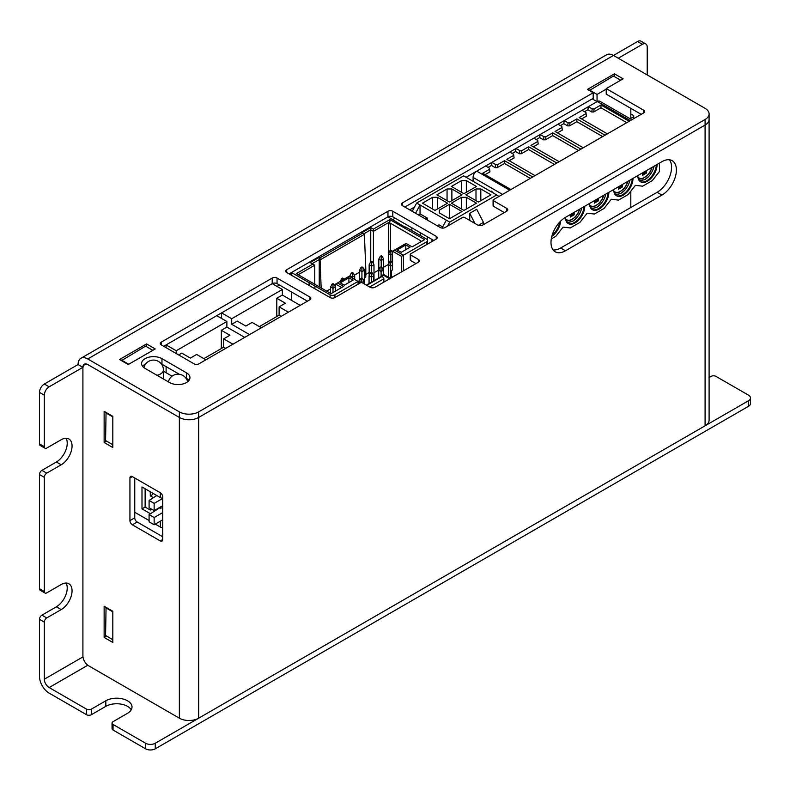 <?xml version="1.0" encoding="UTF-8"?>
<svg xmlns="http://www.w3.org/2000/svg" width="790" height="790" viewBox="0 0 790 790"><rect width="100%" height="100%" fill="white"/><g stroke="black" fill="none" stroke-linecap="round" stroke-linejoin="round"><path stroke-width="1.19" d="M45.03 593.043L40.211 590.258A3.407 1.965 -60 0 1 39.5 588.698L39.5 474.533A3.407 1.965 -60 0 1 41.91 470.356L46.738 473.141A3.407 1.965 120 0 0 44.319 477.318L44.319 591.483A3.407 1.965 120 0 0 45.03 593.043A3.407 1.965 120 0 0 46.738 592.875L61.205 584.521A15.346 8.858 120 0 1 68.878 583.761A15.346 8.858 120 0 1 71.228 596.065A15.346 8.858 120 0 1 61.205 609.584L56.376 606.799A15.346 8.858 120 0 0 66.074 583.04M46.738 473.141L61.205 464.787A15.346 8.858 120 0 0 71.228 451.258A15.346 8.858 120 0 0 68.878 438.964A15.346 8.858 120 0 0 61.205 439.724L46.738 448.078A3.407 1.965 120 0 1 45.03 448.246A3.407 1.965 120 0 1 44.319 446.686L44.319 395.168A6.824 3.94 120 0 1 49.148 386.814L82.91 367.32L78.082 364.536A13.637 7.88 -120 0 1 80.906 358.295A13.637 7.88 -120 0 1 87.73 358.966L179.369 411.876A13.637 7.88 0 0 0 198.665 411.876L705.095 119.488A13.637 7.88 0 0 0 709.094 113.918A13.637 7.88 0 0 0 705.095 108.349L613.455 55.448A13.637 7.88 -120 0 0 606.631 54.767L80.906 358.295M647.217 74.931L647.217 47.094A6.824 3.94 120 0 0 645.805 43.964A6.824 3.94 120 0 0 642.389 44.309L618.274 58.233M131.239 709.835A15.346 8.858 0 0 0 105.82 706.349L91.354 714.703A3.407 1.965 180 0 1 86.525 714.703L49.148 693.126A13.637 7.88 60 0 1 39.5 676.418L39.5 619.33A3.407 1.965 -60 0 1 41.91 615.153L46.738 617.938A3.407 1.965 120 0 0 44.319 622.115L44.319 679.202L82.98 656.885M46.738 617.938L61.205 609.584M41.91 615.153L56.376 606.799M86.525 714.703L86.525 709.134L49.148 687.557A6.824 3.94 60 0 1 44.319 679.202M113.049 730.019A3.407 1.965 180 0 1 112.052 728.627L112.052 723.057A3.407 1.965 0 0 0 113.049 724.45L145.607 743.252A6.824 3.94 0 0 0 155.255 743.252L155.255 748.821A6.824 3.94 180 0 1 145.607 748.821L113.049 730.019L113.049 724.45M155.255 743.252L748.505 400.737A6.824 3.94 0 0 0 750.5 397.953L750.5 403.522A6.824 3.94 180 0 1 748.505 406.307L155.255 748.821M750.5 397.953A6.824 3.94 0 0 0 748.505 395.168L715.947 376.376A3.407 1.965 0 0 0 711.119 376.376L709.094 377.551M86.525 709.134A3.407 1.965 0 0 0 91.354 709.134L105.82 700.779A15.346 8.858 0 0 1 122.539 698.864A15.346 8.858 0 0 1 132.019 707.05A15.346 8.858 0 0 1 127.526 713.311L113.049 721.665A3.407 1.965 0 0 0 112.052 723.057M87.73 358.966L637.57 41.524A6.824 3.94 -60 0 1 640.976 41.179L645.805 43.964M45.03 448.246L40.211 445.461A3.407 1.965 -60 0 1 39.5 443.901L39.5 392.383A6.824 3.94 -60 0 1 44.319 384.029L78.082 364.536M41.91 470.356L56.376 462.002A15.346 8.858 120 0 0 66.074 438.243M179.369 411.876L179.369 417.446L88.697 365.089A8.186 4.73 -120 0 0 84.599 364.684A8.186 4.73 -120 0 0 82.91 368.436L82.91 655.809A8.186 4.73 -120 0 0 88.697 665.832L179.369 718.189L179.369 417.446A13.637 7.88 0 0 0 198.665 417.446L705.095 125.057A13.637 7.88 180 0 0 709.094 119.488A13.637 7.88 180 0 1 705.095 125.057L198.665 417.446A13.637 7.88 180 0 1 179.369 417.446L87.73 364.536A6.824 3.94 -120 0 0 84.323 364.2A6.824 3.94 -120 0 0 82.91 367.32L83.009 367.261M169.583 382.548A11.939 6.893 0 0 0 182.589 384.049A11.939 6.893 0 0 0 189.956 377.679A11.939 6.893 0 0 0 186.46 372.811L161.96 358.66A11.939 6.893 0 0 0 148.954 357.169A11.939 6.893 0 0 0 141.578 363.538A11.939 6.893 0 0 0 145.083 368.407L169.583 382.548M155.255 348.943L128.247 364.536L119.567 359.519L146.575 343.926L155.255 348.943M194.083 363.844L161.288 344.904A3.407 1.965 180 0 1 160.281 343.512A3.407 1.965 180 0 1 161.288 342.119L272.214 278.07A3.407 1.965 180 0 1 277.043 278.07L309.838 297.01A3.407 1.965 180 0 1 310.835 298.403A3.407 1.965 180 0 1 309.838 299.795L198.902 363.844A3.407 1.965 180 0 1 194.083 363.844M362.413 282.81A1.363 0.79 0 0 0 360.477 282.81L334.921 297.563A3.407 1.965 180 0 1 330.092 297.563L286.691 272.501A3.407 1.965 180 0 1 285.684 271.108A3.407 1.965 180 0 1 286.691 269.716L387.969 211.246A3.407 1.965 180 0 1 392.798 211.246L436.208 236.309A3.407 1.965 180 0 1 437.206 237.701A3.407 1.965 180 0 1 436.208 239.094L410.642 253.847A1.363 0.79 0 0 0 410.237 254.4A1.363 0.79 0 0 0 410.642 254.963L418.354 259.416A3.407 1.965 180 0 1 419.362 260.809A3.407 1.965 180 0 1 418.354 262.201L374.954 287.264A3.407 1.965 180 0 1 370.125 287.264L362.413 282.81M464.54 217.438A1.363 0.79 0 0 0 462.614 217.438L445.125 227.53A3.407 1.965 180 0 1 440.307 227.53L402.446 205.677A3.407 1.965 180 0 1 401.438 204.284A3.407 1.965 180 0 1 402.446 202.892L593.201 92.756L587.405 89.418L614.423 73.826L623.103 78.832L606.216 88.579L643.603 110.166A3.407 1.965 180 0 1 644.601 111.558A3.407 1.965 180 0 1 643.603 112.95L493.483 199.613A1.363 0.79 0 0 0 493.079 200.176A1.363 0.79 0 0 0 493.483 200.729L506.745 208.392A3.407 1.965 180 0 1 507.743 209.785A3.407 1.965 180 0 1 506.745 211.177L482.631 225.101A3.407 1.965 180 0 1 477.802 225.101L464.54 217.438M188.938 380.464A11.939 6.893 0 0 0 186.46 378.371L186.46 372.811M179.379 374.292L161.96 364.229A11.939 6.893 0 0 0 161.358 363.904M145.686 363.904A11.939 6.893 0 0 0 142.605 366.313M185.828 378.005L186.46 378.371M163.698 346.297L166.107 344.904L176.239 350.75L176.239 353.535M166.107 347.689L166.107 344.904L221.575 312.88L231.707 318.726L231.707 324.295L249.551 334.604M307.428 301.188L277.043 283.64A3.407 1.965 0 0 0 272.214 283.64L221.575 312.88L221.575 318.449M289.101 273.893L387.969 216.816L405.576 227.53M433.789 240.486L392.798 216.816A3.407 1.965 0 0 0 387.969 216.816L387.969 211.246M410.642 254.963L410.642 260.532A1.363 0.79 180 0 1 410.237 259.969L410.237 254.4M410.642 260.532L415.945 263.593M404.855 207.069L593.201 98.325L593.201 92.756M606.216 88.579L606.216 94.148L641.184 114.343M493.483 200.729L493.483 206.299A1.363 0.79 180 0 1 493.079 205.746L493.079 200.176M493.483 206.299L504.326 212.569M146.575 346.711L146.575 343.926M614.423 76.61L614.423 73.826M179.369 718.189A13.637 7.88 0 0 0 198.665 718.189L705.095 425.8A13.637 7.88 180 0 0 709.094 420.231L709.094 113.918M584.758 206.23L584.758 206.23A13.637 7.88 -60 0 1 578.803 219.956A13.637 7.88 -60 0 1 568.287 223.609A13.637 7.88 -60 0 1 565.462 217.369L661.931 161.674A20.461 11.811 120 0 1 672.162 160.666A20.461 11.811 120 0 1 675.292 177.059A20.461 11.811 120 0 1 661.931 195.091L565.462 250.786L560.643 248.001L657.102 192.306A20.461 11.811 120 0 0 669.723 176.496A20.461 11.811 120 0 0 669.456 159.768M565.462 217.369L565.462 217.369A20.461 11.811 120 0 0 552.092 235.4A20.461 11.811 120 0 0 555.232 251.803A20.461 11.811 120 0 0 565.462 250.786M112.812 447.515L112.812 416.33L104.132 411.313L104.132 442.509L112.812 447.515M112.812 642.448L112.812 611.253L104.132 606.246L104.132 637.431L112.812 642.448M162.73 496.95L162.73 539.55A3.407 1.965 60 0 1 162.029 541.111A3.407 1.965 60 0 1 160.321 540.943L132.345 524.797A3.407 1.965 60 0 1 129.935 520.62L129.935 478.009A3.407 1.965 60 0 1 130.636 476.449A3.407 1.965 60 0 1 132.345 476.617L160.321 492.772A3.407 1.965 60 0 1 162.73 496.95M633.708 118.658L633.708 115.587L630.815 113.918M553.109 249.907A20.461 11.811 120 0 0 560.643 248.001M162.73 536.765L137.164 522.012A3.407 1.965 -120 0 1 134.754 517.835L134.754 478.009M104.132 637.431L106.541 636.039M104.132 442.509L106.541 441.116M106.058 412.429L105.574 440.553L112.812 444.731M106.058 607.362L105.574 635.486L112.812 639.663M620.693 80.224L613.455 76.047L589.34 90.534M152.845 350.335L145.607 346.158L121.492 360.635M112.812 611.815L105.574 607.638M606.216 89.142L597.052 94.425L597.052 101.673L466.11 177.266M414.483 207.079L409.674 209.854M395.207 218.208L392.798 219.6M279.453 285.032L277.043 286.424M633.708 116.703L630.815 118.372L630.815 108.349M630.815 207.484L630.815 191.17M112.812 416.883L105.574 412.706M597.052 101.673L592.233 98.888M597.052 94.425L589.34 89.971M128.731 364.259L121.492 360.082M162.088 520.185A6.824 3.94 0 0 0 162.73 520.343M151.719 509.214L150.288 510.034L145.123 507.052L141.993 508.869L150.446 513.747M162.73 519.81L154.149 524.767L149.093 521.844L149.093 514.606L154.149 517.529L162.73 512.572M159.768 507.763L149.093 514.606M162.73 505.669L154.149 510.626L149.093 507.703L149.093 500.465L154.149 503.378L162.691 498.451M156.795 495.528L149.093 500.465M154.149 503.378L154.149 510.626M162.73 498.46A6.824 3.94 180 0 1 160.321 497.562L141.993 486.976L141.993 508.869M162.73 527.918A6.824 3.94 180 0 1 160.321 527.019L155.284 524.116M149.093 520.541L134.754 512.266M162.73 508.168L159.432 507.575M160.469 506.973L160.469 508.168M152.707 493.158L152.707 494.5L150.288 495.893L153.418 497.69M150.288 508.395L150.288 510.034M145.123 507.052L145.123 488.783M150.288 491.765L150.288 495.893M154.149 517.529L154.149 524.767M447.525 226.147L449.707 222.099L496.732 194.952L463.7 175.874L416.666 203.03L412.202 211.305M503.724 212.915L503.724 212.214M496.732 194.952L498.915 196.473M478.335 225.347L483.47 222.385L476.716 209.291L469.724 213.33L474.938 223.442M469.724 220.43L469.724 213.33M427.4 239.893L427.4 236.793M427.4 220.084L427.4 218.139L420.043 213.893L420.043 204.975L446.33 220.153L442.054 228.073M442.667 226.947L438.973 224.814L437.285 225.792M411.847 227.806L411.847 230.591M420.408 235.539L420.408 232.754M431.982 239.439L431.982 241.523M415.579 213.261L420.043 204.975L416.666 203.03M420.043 213.893L418.354 214.86M425.711 219.107L427.4 218.139M449.707 222.099L446.33 220.153M447.051 188.968L436.929 194.814L449.471 202.052L462.012 194.814L451.88 188.968L447.051 188.968L447.051 200.66M461.528 197.322L451.396 203.168L463.937 210.407L476.479 203.168L466.347 197.322L461.528 197.322L461.528 209.014M437.413 209.014L437.413 197.322L432.584 197.322L432.584 209.014M437.413 197.322L447.535 203.168L434.994 210.407L422.462 203.168L432.584 197.322M480.814 188.968L490.946 194.814L478.404 202.052L465.863 194.814L475.995 188.968L480.814 188.968L480.814 200.66M461.528 180.614L466.347 180.614L476.479 186.46L463.937 193.698L451.396 186.46L461.528 180.614L461.528 192.306M439.339 212.915L449.471 218.761L462.012 211.523L449.471 204.284L439.339 210.13L439.339 212.915L439.339 210.13M466.347 180.614L466.347 192.306M451.88 200.66L451.88 188.968M475.995 200.66L475.995 188.968M466.347 209.014L466.347 197.322M449.471 218.761L449.471 204.284M483.47 222.385L483.47 224.607M364.002 269.637L365.79 268.61L365.79 276.964L364.338 277.794M359.519 280.578L334.921 294.779A3.407 1.965 180 0 1 330.092 294.779L314.904 286.01L314.904 288.794M369.157 272.501L365.79 274.456M388.394 264.462L383.634 267.218M378.746 270.032L373.986 272.787M298.265 274.732L314.756 265.213L314.756 284.252M314.756 265.213L312.83 264.097L296.329 273.616L331.059 293.663L343.601 286.424L337.567 282.948L349.15 276.263L358.068 281.418L358.068 284.203M309.117 285.457L309.117 282.672L291.51 272.501L291.51 275.285M426.56 244.653L426.56 241.878A3.407 1.965 180 0 0 427.558 240.486A3.407 1.965 180 0 0 426.56 239.094L405.576 226.977M426.56 241.878L403.404 255.239L394.487 250.084L406.06 243.409L412.084 246.885L424.625 239.647L389.904 219.6L373.403 229.12L370.757 227.589L361.682 232.823L362.452 233.267L320.009 257.777L319.239 257.333L310.174 262.566L312.83 264.097M309.117 282.672L314.904 286.01M405.813 244.94L397.133 249.946L401.231 252.316L409.921 247.3L405.813 244.94L405.813 249.67M340.223 282.81L348.904 277.794L353.002 280.164L344.322 285.17L340.223 282.81M291.51 291.994L291.51 300.348M341.665 287.54L335.641 284.064L337.567 282.948M335.641 291.026L335.641 284.064M366.363 285.091L382.044 276.046L383.634 274.456L390.142 278.208L399.552 273.063M382.903 274.871L389.658 278.771M391.346 277.517L391.346 270.832L392.551 269.864L392.551 251.2L401.478 256.355L403.404 255.239L403.404 270.832M394.487 250.084L392.551 251.2M373.403 263.593L373.403 231.352L389.904 221.822L388.453 224.33L390.388 223.215L420.774 240.762L421.169 241.641M370.757 261.836L370.757 229.821L373.403 231.352L373.403 229.12M389.904 221.822L389.904 219.6M363.617 233.939L370.757 229.821L370.757 227.589M365.79 268.61L364.387 234.383L362.452 233.267M326.714 291.164L330.576 288.933M335.069 286.345L335.641 286.01M354.354 275.206L359.519 272.224M321.155 287.945L320.059 259.92L364.338 234.353M319.239 286.849L319.239 259.554L320.009 259.999M312.099 263.672L319.239 259.554L319.239 257.333M320.059 259.92L320.009 257.777M383.871 282.109L383.871 278.771L382.429 276.263L366.748 285.318M369.641 286.987L383.871 278.771M390.862 261.362L390.862 254.963L392.551 253.985M392.551 252.178L391.83 250.786L390.862 251.339L390.862 254.963L388.453 253.57L388.453 264.344M391.83 250.786L390.862 250.233L389.904 250.786L388.453 253.57L388.453 224.33M390.862 251.339L389.904 250.786M381.224 266.931L381.224 260.532L383.634 259.14L383.634 274.456M383.634 259.14L382.182 256.355L381.224 256.908L381.224 260.532L378.805 259.14L378.805 269.913M382.182 256.355L381.224 255.792L380.257 256.355L378.805 259.14M381.224 256.908L380.257 256.355M388.354 277.181L388.354 264.541L389.707 261.816L390.675 262.369L391.643 261.816L392.551 263.741M392.551 264.907L390.774 265.934L388.354 264.541M390.675 262.369L390.774 277.853M391.643 261.816L390.675 261.253L389.707 261.816M371.577 272.501L371.577 266.102L373.986 264.709L373.986 280.687M373.986 264.709L372.534 261.925L371.577 262.478L371.577 266.102L369.157 264.709L369.157 275.483M372.534 261.925L371.577 261.362L370.609 261.925L369.157 264.709M371.577 262.478L370.609 261.925M378.716 277.962L378.716 270.111L380.059 267.385L381.027 267.938L381.995 267.385L383.338 270.219L381.126 271.503L378.716 270.111M381.027 267.938L381.126 276.569M383.338 274.624L383.338 270.219M381.995 267.385L381.027 266.822L380.059 267.385M361.929 278.07L361.929 271.671L364.338 270.279L364.338 283.926M364.338 270.279L362.896 267.494L361.929 268.047L361.929 271.671L359.519 270.279L359.519 281.052M362.896 267.494L361.929 266.931L360.961 267.494L359.519 270.279M361.929 268.047L360.961 267.494M369.068 283.531L369.068 275.68L370.411 272.955L371.379 273.508L372.347 272.955L373.7 275.789L371.478 277.073L369.068 275.68M371.379 273.508L371.478 282.139M373.7 280.855L373.7 275.789M372.347 272.955L371.379 272.392L370.411 272.955M352.281 278.07L352.281 277.241L354.69 275.848L354.69 279.463M354.69 275.848L353.249 273.063L352.281 273.616L352.281 277.241L349.871 275.848L349.871 276.678M353.249 273.063L352.281 272.501L351.313 273.063L349.871 275.848M352.281 273.616L351.313 273.063M359.42 283.422L359.42 281.25L360.773 278.515L361.731 279.077L362.699 278.515L364.052 281.359L361.869 282.613M361.751 282.593L359.42 281.25M364.052 283.758L364.052 281.359M361.83 282.613L361.731 279.077M362.699 278.515L361.731 277.962L360.773 278.515M342.633 280.025L342.633 279.186L343.601 278.633L343.936 279.275M343.601 278.633L342.633 278.07L341.665 278.633L340.223 281.418M342.633 279.186L341.665 278.633M332.985 292.557L332.985 288.38L335.404 286.987L335.404 291.164M335.404 286.987L333.953 284.203L332.985 284.756L332.985 288.38L330.576 286.987L330.576 293.386M333.953 284.203L332.985 283.64L332.027 284.203L330.576 286.987M332.985 284.756L332.027 284.203M309.601 285.733L309.601 282.385M348.904 282.534L348.904 277.794M272.214 278.07L272.214 283.64L282.346 289.486L282.346 295.055L300.19 305.365M259.337 326.606L279.117 315.19L281.141 316.365M288.37 312.188L279.117 306.836L279.117 315.19M279.117 306.836L285.387 303.222L276.796 298.265L276.796 316.533M282.346 295.055L276.796 298.265M231.707 324.295L237.247 321.096L245.838 326.053L252.109 322.429L261.362 327.781M282.346 289.486L231.707 318.726M166.107 372.752L166.107 366.629M216.746 315.664L226.878 321.51L226.878 327.08L244.722 337.389M203.869 358.63L223.649 347.215L225.673 348.39M232.912 344.213L223.649 338.861L223.649 347.215M223.649 338.861L229.92 335.246L221.328 330.289L221.328 348.548M226.878 327.08L221.328 330.289M178.649 354.927L181.779 353.12L190.37 358.077L196.641 354.453L205.894 359.806M226.878 321.51L176.239 350.75M551.292 238.926L555.814 236.309L563.053 227.115L570.291 227.955L579.929 222.385L587.168 213.191L594.406 214.031L604.054 208.461L611.282 199.268L618.521 200.107L628.168 194.538L635.397 185.344L642.635 186.183L652.283 180.614L659.512 171.42L659.512 163.066M608.873 192.306L608.873 192.306A13.637 7.88 -60 0 1 602.918 206.032A13.637 7.88 -60 0 1 592.401 209.696A13.637 7.88 -60 0 1 589.577 203.445L589.577 203.445M632.988 178.382L632.988 178.382A13.637 7.88 -60 0 1 627.033 192.118A13.637 7.88 -60 0 1 616.516 195.772A13.637 7.88 -60 0 1 613.692 189.521L613.692 189.521M657.102 164.458L657.102 164.458A13.637 7.88 -60 0 1 651.148 178.194A13.637 7.88 -60 0 1 640.641 181.848A13.637 7.88 -60 0 1 637.807 175.597L637.807 175.597M560.604 221.141A13.637 7.88 -60 0 1 551.835 236.338M567.941 223.392A13.637 7.88 120 0 0 574.389 222.523A13.637 7.88 120 0 0 584.008 206.664M581.163 210.041L581.726 207.977A13.637 7.88 -60 0 1 581.163 210.041A13.637 7.88 -60 0 1 576.611 217.922A13.637 7.88 -60 0 1 572.691 221.269M573.185 212.915L573.185 214.297L574.142 214.85L570.291 217.082L570.301 214.574L570.291 215.966M570.489 215.848L573.185 214.297L571.99 213.606M592.056 209.469A13.637 7.88 120 0 0 598.504 208.6A13.637 7.88 120 0 0 608.122 192.74M605.278 196.118L605.851 194.054A13.637 7.88 -60 0 1 605.278 196.118A13.637 7.88 -60 0 1 600.726 203.998A13.637 7.88 -60 0 1 596.806 207.345M597.299 198.991L597.299 200.374L598.257 200.927L594.406 203.158L594.416 200.65L594.406 202.042M594.603 201.924L597.299 200.374L596.104 199.682M616.17 195.545A13.637 7.88 120 0 0 622.619 194.676A13.637 7.88 120 0 0 632.237 178.817M629.393 182.194L629.966 180.13A13.637 7.88 -60 0 1 629.393 182.194A13.637 7.88 -60 0 1 624.851 190.074A13.637 7.88 -60 0 1 620.92 193.422M621.414 185.067L621.414 186.45L622.382 187.003L618.521 189.235L618.531 186.726L618.521 188.119M618.718 188L621.414 186.45L620.219 185.759M640.285 181.621A13.637 7.88 120 0 0 646.733 180.752A13.637 7.88 120 0 0 656.352 164.893M653.508 168.27L654.081 166.206A13.637 7.88 -60 0 1 653.508 168.27A13.637 7.88 -60 0 1 648.965 176.15A13.637 7.88 -60 0 1 645.035 179.498M642.645 172.803L642.635 175.311L642.635 174.195L642.635 175.311L646.496 173.079L644.334 171.835M485.109 174.649L489.958 171.855L489.504 168.221L485.643 165.989L476.716 171.144A5.115 2.953 -60 0 0 473.101 177.414L473.101 181.305M491.439 191.901L491.439 191.16L493.424 193.046M629.176 121.275L600.963 104.981L600.963 107.766L593.695 111.963L591.75 111.973L587.888 109.741L588.372 106.68L597.299 101.525A5.115 2.953 -60 0 1 599.857 101.278L631.832 119.734M587.888 109.741L584.511 111.696M585.963 112.526L586.427 116.16L585.963 112.526L582.102 110.304L564.258 120.603L563.774 123.665L560.396 125.62M561.848 126.449L562.312 130.083L561.848 126.449L557.987 124.228L540.143 134.527L539.659 137.588L536.282 139.544M537.733 140.373L538.197 144.007L537.733 140.373L533.872 138.151L516.028 148.451L515.544 151.512L512.167 153.458M513.619 154.297L514.083 157.931L513.619 154.297L509.757 152.065L491.913 162.375L491.429 165.436L488.052 167.381M513.599 155.423L506.815 159.333L535.028 175.627M556.832 163.036L528.619 146.752L521.835 150.663L519.889 150.673L516.028 148.451M537.713 141.499L530.929 145.419L559.142 161.703M580.946 149.122L552.733 132.829L545.949 136.739L544.004 136.759L540.143 134.527M561.828 127.575L555.044 131.495L583.257 147.779M605.061 135.199L576.848 118.905L570.064 122.815L568.119 122.835L564.258 120.603M585.943 113.651L579.159 117.572L607.382 133.856M600.963 104.981L594.179 108.902L592.233 108.911L588.372 106.68M489.484 169.346L482.7 173.257L510.913 189.551M532.717 176.96L504.504 160.676L497.72 164.587L495.765 164.597L491.913 162.375M514.083 157.931L509.224 160.726M528.619 146.752L528.619 149.537L521.351 153.734L519.405 153.744L515.544 151.512M528.619 149.537L554.422 164.429M521.835 150.663L521.351 153.734M519.889 150.673L519.405 153.744M538.197 144.007L533.339 146.812M552.733 132.829L552.733 135.613L545.465 139.81L543.52 139.82L539.659 137.588M552.733 135.613L578.537 150.515M545.949 136.739L545.465 139.81M544.004 136.759L543.52 139.82M562.312 130.083L557.454 132.888M576.848 118.905L576.848 121.69L569.58 125.887L567.635 125.896L563.774 123.665M576.848 121.69L602.652 136.591M570.064 122.815L569.58 125.887M568.119 122.835L567.635 125.896M586.427 116.16L581.568 118.964M600.963 107.766L626.766 122.667M592.233 108.911L591.75 111.973M594.179 108.902L593.695 111.963M489.504 168.221L489.958 171.855M491.429 165.436L495.291 167.668L497.236 167.648L504.504 163.461L530.307 178.352M495.291 167.668L495.765 164.597M497.72 164.587L497.236 167.648M504.504 163.461L504.504 160.676M491.489 191.21L491.489 191.931M552.18 235.124A13.637 7.88 120 0 0 559.725 222.049M163.411 371.191L172.062 376.188M156.993 375.29A9.895 5.708 0 0 0 160.508 373.976A9.895 5.708 0 0 0 163.411 369.937L163.411 377.452A9.895 5.708 180 0 1 163.125 378.825M39.5 588.698L44.319 591.483M39.5 619.33L44.319 622.115M49.148 687.557L87.799 665.239M637.57 41.524L642.389 44.309M44.319 384.029L49.148 386.814M39.5 392.383L44.319 395.168M39.5 443.901L44.319 446.686M61.205 464.787L56.376 462.002M39.5 474.533L44.319 477.318M198.665 718.189L198.665 411.876M705.095 425.8L705.095 119.488M161.96 364.229L161.96 358.66M161.288 344.904L161.288 342.119M277.043 283.64L277.043 278.07M309.838 299.795L309.838 297.01M418.354 262.201L418.354 259.416M436.208 239.094L436.208 236.309M392.798 216.816L392.798 211.246M286.691 272.501L286.691 269.716M506.745 211.177L506.745 208.392M643.603 112.95L643.603 110.166M402.446 205.677L402.446 202.892M748.505 400.737L748.505 406.307M145.607 743.252L145.607 748.821M105.82 700.779L105.82 706.349M91.354 714.703L91.354 709.134M160.321 540.943L162.73 539.55M132.345 524.797L137.164 522.012M129.935 520.62L134.754 517.835M129.935 478.009L132.345 476.617M661.931 195.091L657.102 192.306M158.03 508.385L158.03 508.879M157.487 509.224L157.487 508.701M160.321 527.019L160.321 521.202M160.321 497.562L160.321 492.772M330.092 297.563L330.092 294.779M334.921 294.779L334.921 297.563M401.478 271.948L401.478 256.355M420.774 240.762L420.774 241.878M390.388 250.509L390.388 223.215M574.142 214.85L574.142 212.362A1.363 0.79 120 0 0 574.142 212.362M565.541 218.771A11.109 6.409 120 0 0 572.918 218.761A11.109 6.409 120 0 0 579.514 209.251M598.257 200.927L598.247 198.438M589.666 204.847A11.109 6.409 120 0 0 597.033 204.837A11.109 6.409 120 0 0 603.629 195.328M622.382 187.003L622.382 184.514M613.781 190.923A11.109 6.409 120 0 0 621.147 190.913A11.109 6.409 120 0 0 627.754 181.414M645.529 171.144L645.529 172.526L642.833 174.077M646.496 173.079L646.477 170.601M637.895 177A11.109 6.409 120 0 0 645.262 176.99A11.109 6.409 120 0 0 651.869 167.49M473.101 177.414L502.519 194.399M597.299 101.525L630.331 120.603M509.757 190.222L476.716 171.144M85.962 363.904L84.599 364.684M358.472 283.966L358.472 281.645M427.558 240.486L427.558 244.08M576.611 217.922L572.572 221.319L568.247 222.474L566.44 221.694M570.489 216.411L570.489 214.465M579.87 209.054L577.826 213.734L575.396 216.993L570.034 220.686L566.035 220.825M600.726 203.998L596.687 207.395L592.362 208.55L590.555 207.77M594.603 202.487L594.603 200.542M603.985 195.13L601.94 199.811L599.511 203.07L594.149 206.763L590.15 206.901M624.851 190.074L620.802 193.481L616.476 194.626L614.669 193.846M618.718 188.563L618.718 186.628M628.099 181.206L626.055 185.887L623.626 189.146L618.264 192.839L614.264 192.977M648.965 176.15L644.917 179.557L640.601 180.703L638.794 179.922M642.833 174.639L642.833 172.704M652.214 167.283L650.18 171.963L647.741 175.222L642.379 178.915L638.389 179.054M163.411 369.937A9.895 9.895 0 0 0 143.908 367.617M187.635 381.768A9.895 9.895 0 0 0 168.379 381.856"/></g></svg>
